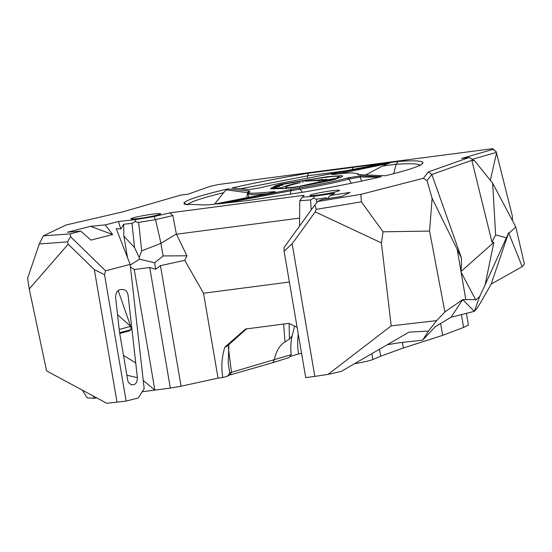 <?xml version="1.0" encoding="UTF-8"?>
<svg xmlns="http://www.w3.org/2000/svg" width="552" height="552" viewBox="0 0 552 552"><rect width="100%" height="100%" fill="white"/><g stroke="black" fill="none" stroke-linecap="round" stroke-linejoin="round"><path stroke-width="0.83" d="M301.592 353.473L298.577 353.866L289.779 356.647M272.757 362.692L289.131 357.517L291.27 354.653L231.488 372.303L229.722 372.952L227.521 376.174L229.749 375.036L272.757 362.692L274.199 360.049C276.028 351.258 279.636 345.235 285.025 341.971L289.469 339.087L292.105 335.837L294.658 326.101M227.521 376.174L222.815 377.52A59.374 52.226 72.5 0 1 224.885 347.132A1022.994 175.163 143.7 0 0 227.155 346.125L246.868 328.612M181.063 386.221L170.333 388.084L149.723 267.499L155.547 269.252L160.453 265.643L181.063 386.221L218.054 378.141L222.815 377.52M142.195 391.761L170.333 388.084M96.793 397.916L94.088 398.344L87.181 397.868L82.393 390.174M466.406 313.37L468.406 325.052L463.604 327.433L461.417 314.626M440.627 323.465L442.663 335.374L463.604 327.433M442.663 335.374L403.346 347.981L402.394 342.426M379.493 349.223L380.687 356.185L403.346 347.981M380.687 356.185L372.848 359.531A20.245 1.49 170.3 0 1 354.446 363.747M509.041 233.172L515.803 226.934L524.4 264.042L522.213 266.65L508.627 232.847L491.163 284.087L482.048 300.143C478.888 305.704 476.335 309.424 474.382 311.3L479.647 296.555L475.617 300.129L475.596 299.632L462.714 299.577L444.884 311.928L429.566 231.074L432.119 198.34L427.02 180.69L423.425 178.275L428.345 171.907L469.255 157.43L461.672 158.424L492.971 149.385L492.481 148.681L218.827 184.465L210.077 186.369L187.99 194.207L180.407 195.201L122.875 211.844L66.005 225.009L43.325 235.87L70.201 233.869L80.813 231.15L67.544 232.206L90.549 226.32L105.294 224.885L112.629 234.552L90.549 226.32M492.481 148.681L496.151 151.655L492.971 149.385M131.003 384.537L131.997 384.737C129.382 383.95 127.919 382.205 127.609 379.514L119.57 332.497L115.568 297.004C116.099 291.235 118.632 288.799 123.172 289.69C125.856 289.71 127.512 291.691 128.14 295.644L137.393 377.665C137.324 382.605 135.523 384.958 131.997 384.737L131.486 384.682M128.078 295.12L127.988 294.616M70.58 236.732L67.468 241.873L68.172 244.17L94.351 269.659L104.528 274.675L126.132 401.076L138.214 397.978L144.162 388.698L130.148 264.401L105.57 270.797L70.58 236.732L70.201 233.869M104.528 274.675L105.57 270.797M387.249 344.724L398.903 342.82L422.632 340.129L435.411 326.584L451.053 317.241L474.278 311.356L462.714 299.577L451.053 317.241M422.632 340.129L428.483 331.041L436.66 320.622L444.884 311.928M223.339 203.419L290.856 190.799L290.449 194.29M302.427 192.31L299.95 189.15C320.077 185.789 336.272 182.464 348.533 179.186L360.014 176.999L379.39 177.164M290.193 189.543L290.856 190.799L299.95 189.15L299.819 187.811L299.287 187.901L216.722 204.061L248.414 200.473L304.607 191.944C331.752 187.294 356.04 182.512 377.471 177.606A121.833 8.963 -9.7 0 0 381.356 176.702L360.394 175.812L348.057 177.875A11.758 0.862 -9.7 0 0 347.38 178.054C338.065 180.421 330.703 182.505 299.819 187.811M365.776 174.922L382.432 166.035L390.609 162.454L335.057 173.397L331.435 174.46L334.719 174.37A12.62 0.931 -9.7 0 0 335.671 174.266C348.05 172.555 355.419 172.521 357.793 174.149L357.772 174.432M337.306 174.08L389.677 163.178M361.608 181.111L360.014 176.999L360.394 175.812M348.057 177.875L351.389 183.23M228.901 344.372L228.238 363.078L229.722 372.952M291.27 354.653L291.27 354.653A50.95 44.822 72.5 0 1 292.105 335.837M183.988 202.908L184.271 204.157L205.013 204.964A121.868 8.97 -9.7 0 0 213.189 204.364L271.681 192.793C275.489 191.937 276.221 191.565 273.882 191.661L271.784 191.827A12.572 0.925 -9.7 0 0 270.922 191.923C252.94 193.662 245.737 193.614 249.318 191.772L249.759 191.358L249.042 191.02L227.969 188.894C201.204 195.153 186.542 199.824 183.988 202.908L187.176 204.902C189.66 202.087 201.846 198.002 223.726 192.641L214.611 204.081M298.294 334.202A57.56 50.632 -107.5 0 0 298.577 353.866M358.282 174.584L357.765 174.184L359.069 174.639L385.282 175.771C407.045 170.478 419.444 166.435 422.48 163.627L422.929 162.861C422.942 160.77 414.642 160.308 398.02 161.481L396.101 164.275C412.171 163.254 420.134 163.744 419.989 165.745M398.02 161.481L390.609 162.454M382.432 166.035L396.184 164.227M396.101 164.275L393.693 173.673M240.61 188.77L307.657 175.84L308.437 173.197C280.996 177.785 256.031 182.595 233.558 187.618L232.116 187.942L249.145 189.612L261.344 187.597A13.903 1.021 -9.7 0 0 262.248 187.376C268.927 185.41 283.804 182.415 306.864 178.379L384.661 163.226L308.437 173.197M307.581 175.812L346.587 170.72M307.657 175.84L307.36 178.296M227.969 188.894L226.23 189.833L223.726 192.641M359.228 174.646L357.765 173.5L358.372 174.591M248.917 197.292L247.958 193.842L249.318 191.772M275.22 191.779L273.882 191.661L273.606 192.358M270.639 188.605L275.676 185.672L280.637 184.271L327.557 176.695L341.598 175.688L342.751 176.053L341.75 176.875L332.414 180.111L313.577 183.933A32.616 2.401 -9.7 0 0 308.74 184.865L292.222 187.804L281.644 188.625A62.245 4.582 170.3 0 1 280.112 188.591L273.578 188.784C270.949 188.957 270.025 188.798 270.797 188.315L271.087 187.901M270.88 188.791L271.115 187.928L271.273 188.853L271.115 187.963M132.611 218.047A15.063 1.111 170.3 0 1 149.247 214.645A15.063 1.111 170.3 0 1 160.653 213.79A15.063 1.111 170.3 0 1 145.99 217.419A15.063 1.111 170.3 0 1 130.948 218.868A15.063 1.111 170.3 0 1 132.611 218.047M337.927 191.206A15.063 1.111 170.3 0 1 321.333 194.601A15.063 1.111 170.3 0 1 309.893 195.47A15.063 1.111 170.3 0 1 324.555 191.841A15.063 1.111 170.3 0 1 339.59 190.392A15.063 1.111 170.3 0 1 337.927 191.206M327.647 198.672L330.068 195.491L334.698 193.241L314.198 196.236L302.358 197.167L304.09 195.311L169.892 212.858L154.029 216.563L135.53 219.599L118.48 221.511L105.294 224.885M330.068 195.491L350.134 192.379L342.067 196.312L321.485 199.679L317.759 201.501L314.923 204.785L284.094 247.455L284.107 251.194L292.16 243.798L315.22 211.871L316.137 209.36L314.923 204.785M423.425 178.275L360.891 194.352L317.759 201.501M226.23 189.833L248.635 192.814M247.958 193.842L253.03 194.677L266.685 193.752M248.876 190.999L247.717 192.482L246.675 197.74M334.864 179.455L334.76 179.007L339.508 176.426C338.597 176.109 335.678 176.185 330.765 176.668L316.013 178.641L281.837 184.478L279.243 185.148L282.886 185.155L278.732 185.617C276.828 185.7 276.248 185.9 276.994 186.217L279.726 186.314L274.979 186.907L274.544 187.162L276.807 187.376L273.109 188.253L282.21 187.659C282.389 187.121 286.322 185.789 294.016 183.664L300.412 182.595C289.117 185.217 284.321 186.955 286.019 187.818L293.133 187.307A10.384 0.766 -9.7 0 0 300.067 186.203L320.415 181.712L314.771 183.471L321.657 182.236L334.712 178.986M285.681 188.536L285.515 187.549L286.136 188.501M302.51 182.16L303.22 181.946M279.243 185.148L279.326 185.617L279.243 185.148M276.676 186.686L276.566 186.024L277.601 186.624M334.581 178.6L321.581 181.042A9.232 0.676 -9.7 0 0 321.602 181.028L317.835 180.58L307.305 181.028C304.345 181.284 304.29 181.215 307.119 180.821L318.828 180.062L322.478 179.283L321.885 180.076L326.66 179.2L323.638 180.193L325.087 180.235L334.65 178.544M307.305 181.028C304.345 181.284 304.29 181.215 307.119 180.821L307.16 181.042M322.202 179.704L322.009 181.201L321.83 180.076M274.979 186.907L274.475 187.749M276.814 187.425L276.324 187.521M273.233 188.011L273.205 188.812M341.598 175.688L341.798 176.854M280.637 184.271L280.754 184.968M275.676 185.672L275.862 186.762M273.951 186.555L274.151 187.749M273.433 186.914L273.592 187.859M317.897 179.98L317.993 180.559M313.971 180.304L314.04 180.704M224.885 347.132L245.536 329.033L288.806 323.375L297.107 327.239M117.562 314.709L130.686 326.377L118.149 290.49M119.225 329.461L130.686 326.377L131.017 329.744L129.347 330.889L119.743 333.491M479.647 296.555L485.125 284.846L493.84 242.376L461.099 271.432L461.562 258.246L431.83 174.46L471.829 160.301L491.984 242.093L493.84 242.376M508.627 232.847L485.125 284.846M427.02 180.69L431.83 174.46L428.345 171.907M469.255 157.43L474.685 160.853L471.829 160.301M522.213 266.65L491.163 284.087M475.596 299.632L460.879 271.784L461.099 271.432M432.119 198.34L461.562 258.246M506.184 237.733L495.62 234.897L491.984 242.093M474.685 160.853L492.66 183.195L495.62 234.897M515.803 226.934L492.66 183.195M472.291 159.349L496.365 152.393L512.387 216.108L512.435 220.572M496.524 153.007L490.355 180.325M496.365 152.393L496.151 151.655M428.483 331.041L408.915 332.166L341.177 371.441L328.033 374.394L391.202 325.866L381.418 242.914L383.088 231.799L429.566 231.074M436.66 320.622L391.202 325.866M360.891 194.352L361.374 201.866L383.088 231.799M126.132 401.076L106.833 403.319L46.603 370.916L29.235 288.965L27.6 278.277L39.289 243.977L43.325 235.87M112.629 234.552L90.963 240.099L80.813 231.15M130.148 264.401L116.224 228.625L120.771 229.052L123.682 224.264L131.976 223.332L134.571 247.593L139.221 257.605L141.691 250.863L138.649 222.401L155.54 219.627L172.852 215.584L176.343 234L160.949 243.349L155.54 219.627L154.029 216.563M118.48 221.511L120.771 229.052M130.424 266.906L134.246 269.528L154.857 390.105L143.237 380.459M123.682 224.264L123.855 236.132L127.54 257.715M292.16 243.798L314.826 376.402L328.033 374.394M315.22 211.871L381.418 242.914M126.87 375.201L137.393 377.665M316.137 209.36L361.374 201.866M117.017 402.263L94.351 269.659M141.691 250.863L160.949 243.349L163.102 255.942L154.719 262.8L139.49 259.164L130.217 265.063M138.649 222.401L135.171 221.614L131.976 223.332M300.053 225.368L299.508 225.23L299.77 200.769L310.576 199.921L311.218 209.919M316.731 202.687L316.51 199.203L313.474 198.299L310.576 199.921M314.826 376.402L305.711 377.596L284.107 251.194M131.017 329.744L119.598 332.67M172.852 215.584L169.892 212.858M135.171 221.614L135.53 219.599M314.198 196.236L313.474 198.299M302.358 197.167L299.77 200.769M39.289 243.977L67.468 241.873M68.172 244.17L29.235 288.965M123.855 236.132L134.571 247.593M139.49 259.164L139.221 257.605M163.102 255.942L186.935 255.776L184.775 260.33L160.453 265.643M176.343 234L186.935 255.776M176.35 234.227L299.584 218.109M299.632 225.954L299.508 225.23M326.667 198.83L326.473 197.747L326.694 198.83M316.51 199.203L326.473 197.747M149.723 267.499L134.246 269.528M154.719 262.8L155.547 269.252M218.054 378.141L203.536 293.243L184.775 260.33M203.536 293.243L289.372 282.017M94.088 398.344L93.371 396.081M228.3 347.035L231.488 372.303L229.749 375.036M231.516 372.296L229.784 375.029M283.59 324.058L285.025 341.971M421.093 164.655L422.929 162.861M422.915 162.923L421.238 164.572M234.11 188.135L233.558 187.618M352.093 169.636L353.232 167.339M289.103 323.513L289.469 339.087M349.706 177.482L350.444 178.634M290.752 189.433L291.408 190.688M299.412 189.239L299.287 187.901M348.533 179.186L347.38 178.054M360.697 175.819L360.29 177.013M335.437 174.294L335.057 173.397M335.885 173.231L336.237 174.204M271.784 191.827L271.377 192.855M249.042 191.02L247.896 192.503M270.528 193.027L270.922 191.923M281.072 187.866L281.203 188.625M275.558 188.26L275.62 188.639M282.21 187.659L282.382 188.632M294.016 183.664L294.085 184.078M276.994 186.217L277.07 186.666M335.374 178.696L335.478 179.29M323.293 179.89L323.479 180.959M321.885 180.076L322.078 181.194M334.76 179.041L334.836 179.462M332.884 179.586L332.946 179.973M317.655 182.332L317.731 182.753M313.363 183.416L313.453 183.954M293.133 187.307L293.188 187.659M274.171 188.287L274.247 188.729M281.596 184.085L281.686 184.575M324.245 180.138L324.355 180.787M323.7 180.2L323.817 180.897M322.216 180.069L322.402 181.146M320.029 179.855L320.243 181.104L320.001 179.869M318.828 180.062L318.904 180.504M315.019 180.131L315.109 180.649M314.102 180.29L314.171 180.697M123.489 355.419L135.73 362.94M461.127 272.246L465.791 299.515M457.249 249.532L461.017 271.563M372.848 359.531L371.848 353.659M383.909 175.708L385.296 175.764M273.04 188.825L272.936 188.225M274.365 187.742L274.247 187.066M271.26 188.853L271.115 187.99M323.638 180.193L323.762 180.904"/></g></svg>

